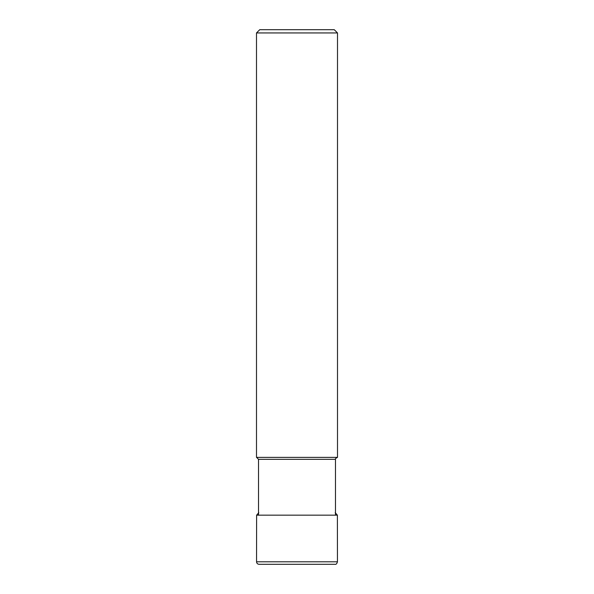 <?xml version="1.0" encoding="UTF-8"?>
<svg xmlns="http://www.w3.org/2000/svg" width="594" height="594" viewBox="0 0 594 594"><rect width="100%" height="100%" fill="white"/><g stroke="black" fill="none" stroke-linecap="round" stroke-linejoin="round"><path stroke-width="0.89" d="M337.451 561.798L337.392 515.161L256.608 515.161L256.549 561.798C256.705 563.335 257.544 564.166 259.073 564.3L334.979 564.3C336.041 564.619 336.865 563.788 337.451 561.798L256.549 561.798M337.503 457.38L256.497 457.38L256.497 32.937L337.503 32.937L337.503 457.38M337.503 32.937L334.259 29.7L259.741 29.7L256.497 32.937M335.476 515.161L335.476 459.325L258.524 459.325L258.524 515.161M256.608 515.161L258.806 512.659M337.392 515.161L335.194 512.659M259.021 564.3L334.979 564.3M335.476 459.325C334.949 459.021 335.603 458.375 337.414 457.38M258.524 459.325L256.586 457.38"/></g></svg>
